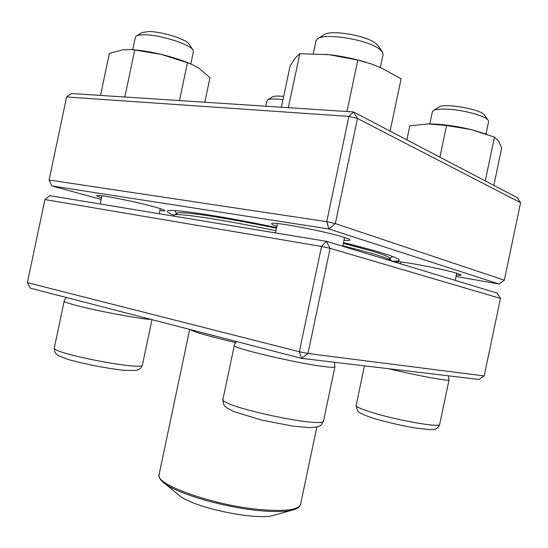<?xml version="1.0" encoding="UTF-8"?>
<svg xmlns="http://www.w3.org/2000/svg" width="548" height="548" viewBox="0 0 548 548"><rect width="100%" height="100%" fill="white"/><g stroke="black" fill="none" stroke-linecap="round" stroke-linejoin="round"><path stroke-width="0.82" d="M44.943 199.561L49.827 195.684L326.252 241.291L330.115 248.326L321.525 246.449L44.943 199.561L27.4 282.638L299.338 351.754L321.525 246.449L326.252 241.291L497.125 293.084L500.468 298.42L330.115 248.326L307.962 353.501L484.172 375.928L500.468 298.42M484.172 375.928L478.959 379.456L301.592 358.371L30.298 288.152L27.4 282.638M307.962 353.501L299.338 351.754L301.592 358.371L307.962 353.501M282.987 99.681C274.836 98.654 269.678 98.75 267.527 99.969L266.931 100.736L265.78 106.209M267.623 99.907L272.363 96.921C273.979 95.969 277.747 95.804 283.672 96.434M486.008 133.965L488.583 121.711L488.234 120.396C485.973 116.135 464.019 109.977 447.928 109.182C440.352 108.785 435.455 109.278 433.235 110.669L432.386 111.771L429.831 123.91M433.379 110.58L438.729 107.107C443.455 102.647 481.754 109.34 484.514 115.169L488.138 120.259M380.374 67.473L383.12 54.444L382.497 51.992L378.538 48.436C365.585 39.244 324.498 32.846 317.559 38.792L316.004 40.792L313.292 53.656M317.826 38.627L324.108 34.709C330.067 29.688 363.982 34.942 374.798 42.669L378.127 45.676L382.319 51.738M190.807 64L193.417 51.622L193.04 50.08C190.471 44.354 159.66 34.586 144.09 34.757C140.329 34.736 137.747 35.147 136.356 35.997L135.383 37.216L132.739 49.717M136.521 35.901L142.124 32.599L148.597 31.531C161.55 31.352 187.046 39.47 189.286 44.354L192.93 49.916M174.237 215.049L176.99 213.275C178.395 210.685 221.68 216.885 276.5 228.242C217.46 216.001 173.175 210.014 176.867 213.85M389.498 258.656C390.861 257.574 384.936 255.032 371.708 251.032L343.329 243.367C372.674 250.833 388.1 255.738 389.614 258.081L391.423 260.814M391.573 261.088L391.519 260.964C389.998 258.622 373.77 253.56 342.822 245.778M275.98 230.722C219.68 219.049 175.339 212.576 174.086 215.138L173.764 216.131M178.559 494.837L179.285 495.433C192.697 507.475 256.519 520.922 273.658 515.319L274.555 515.072M392.58 256.491L389.84 258.43M175.093 211.124L174.922 210.624M49.073 180.018L326.745 221.673L348.918 116.416L66.609 96.969L49.073 180.018L51.882 185.95L101.147 199.404M504.304 280.186L520.6 202.705L357.474 118.471L335.328 223.591L504.304 280.186L499.043 283.994L328.848 228.968L51.882 185.95M66.609 96.969L71.404 93.516L353.501 111.943L517.202 197.65L520.6 202.705M343.493 242.586C360.447 246.771 373.777 250.381 383.477 253.402C393.341 256.505 398.595 258.69 399.232 259.951C399.684 261.006 397.129 261.375 391.567 261.06M174.004 215.213C168.791 213.254 166.599 211.884 167.441 211.103C168.894 208.261 216.344 215.042 276.644 227.557M456.018 276.487L499.043 283.994M400.403 263.725C397.177 262.766 395.711 262.129 396.019 261.821C395.711 259.971 445.236 269.335 457.977 273.603L461.211 274.986C461.368 275.397 459.738 275.411 456.326 275.034M276.918 226.262C272.973 224.968 271.233 224.077 271.705 223.611C271.849 221.152 325.711 231.325 343.747 237.305C347.501 238.503 349.535 239.38 349.85 239.935C350.09 240.551 348.138 240.668 343.98 240.277M101.49 197.766C98.044 196.664 96.496 195.944 96.838 195.602C96.907 193.951 136.76 201.815 155.495 207.213C161.379 208.884 164.51 210.007 164.886 210.596C165.058 211.042 163.386 211.049 159.872 210.617M328.848 228.968L335.328 223.591L326.745 221.673L328.848 228.968M348.918 116.416L357.474 118.471L353.501 111.943L348.918 116.416M325.341 54.321L328.937 54.67C341.541 56.088 353.898 58.615 366.016 62.267M281.398 107.23L290.077 66.075L295.242 57.992L299.825 53.731L328.937 54.67L357.823 60.068L370.941 63.835L380.36 67.466L401.115 78.837L390.108 131.109M288.323 107.682L299.825 53.731M346.987 111.518L357.823 60.068M288.515 107.381L289.974 107.792M133.239 49.765C141.583 50.375 151.036 51.944 161.612 54.485C172.62 57.191 182.121 60.266 190.115 63.712M204.822 102.229L209.994 77.693L199.39 68.569L192.43 64.705L187.457 62.719L179.47 100.572M124.156 96.962L124.889 96.736L134.767 49.95L161.612 54.485L187.457 62.719M124.889 96.736L125.773 97.064M100.517 95.414L109.374 53.457L122.19 49.895L130.547 49.553L134.767 49.95M406.869 139.884L409.829 125.835L428.269 123.91C440.784 123.944 455.032 125.821 470.992 129.547L486.953 134.308M439.907 157.18L446.572 125.513L470.992 129.547L494.481 137.116L498.543 140.925L501.701 147.96L493.823 185.409M485.268 180.929L494.481 137.116M428.2 123.917L446.572 125.513M364.461 365.845L356.118 405.472C356.214 407.096 363.023 409.877 376.545 413.815C402.616 421.412 440.619 427.68 439.667 424.392L449.031 379.874C450.127 381.668 415.295 375.277 388.943 368.756M326.546 366.865C301.715 364.441 230.242 347.713 234.297 345.432L222.981 399.108C217.659 406.089 325.471 429.207 323.587 420.652L334.924 366.818C334.76 367.434 331.965 367.448 326.546 366.865M150.659 319.306C144.049 319.779 96.934 311.004 75.329 305.174C67.856 303.188 64.13 301.88 64.157 301.256L54.314 347.884C50.437 353.131 144.597 371.249 142.432 364.941L151.988 319.648M190.108 329.519C193.581 331.896 208.747 336.26 235.592 342.603M293.769 509.736L292.611 510.058C285.426 511.832 274.295 512.017 259.231 510.613C223.598 507.4 176.367 493.426 164.058 482.966C160.338 480.158 158.68 477.335 159.098 474.5C153.933 484.069 212.884 505.4 259.821 509.53C285.118 511.647 298.701 509.907 300.571 504.318L316.86 426.974M400.78 261.923L400.389 263.759M456.71 273.212L455.203 280.377M449.031 379.874L448.394 375.825M439.667 424.392C438.414 427.481 436.592 429.125 434.201 429.331L430.077 429.618L416.603 428.207C406.006 426.522 390.409 423.111 377.873 419.569C369.284 417.069 363.16 414.74 359.509 412.575L357.611 410.925L356.118 405.472M277.487 223.563L275.514 232.921M344.555 237.565L342.719 246.278M334.924 366.818L334.369 362.269M236.578 341.548C235.024 343.281 234.263 344.576 234.297 345.432M222.981 399.108C223.07 403.081 223.728 405.417 224.961 406.123L227.249 408.13L233.701 411.514L261.444 420.049L293.338 426.2L309.483 427.611C314.511 427.413 317.772 426.913 319.258 426.104C320.436 426.056 321.882 424.234 323.587 420.652M101.914 195.773L100.181 203.986M160.29 208.644L159.221 213.734M66.609 297.55C64.863 299.27 64.041 300.503 64.157 301.256M54.314 347.884C54.184 350.864 55.026 353.063 56.828 354.467L59.163 355.995L68.425 359.563C85.378 364.187 103.524 367.756 122.862 370.263L135.438 370.489L138.384 369.708L140.651 368.194L142.432 364.941M159.098 474.5L189.69 329.41M273.658 515.319L292.611 510.058C297.153 508.989 299.811 507.071 300.571 504.318M179.285 495.433L164.058 482.966M176.641 213.501L174.99 210.966"/></g></svg>
